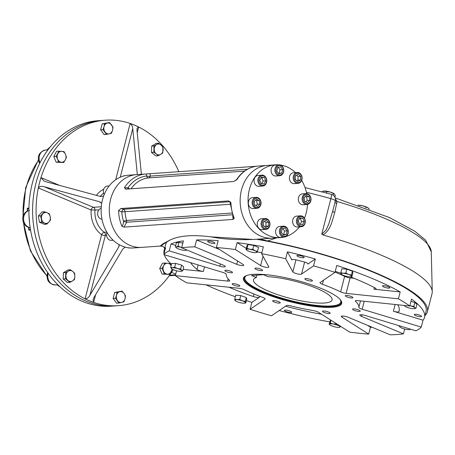 <?xml version="1.0" encoding="UTF-8"?>
<svg xmlns="http://www.w3.org/2000/svg" width="455" height="455" viewBox="0 0 455 455"><rect width="100%" height="100%" fill="white"/><g stroke="black" fill="none" stroke-linecap="round" stroke-linejoin="round"><path stroke-width="0.68" d="M357.357 309.502A3.941 0.864 14.4 0 1 360.241 311.123A3.941 0.864 14.4 0 1 356.208 310.981A3.941 0.864 14.4 0 1 352.608 309.161A3.941 0.864 14.4 0 1 357.357 309.502M329.625 312.608A3.941 0.864 14.4 0 1 330.159 313.245A3.941 0.864 14.4 0 1 326.127 313.108A3.941 0.864 14.4 0 1 322.527 311.288A3.941 0.864 14.4 0 1 325.427 311.174A3.941 0.864 14.4 0 1 329.625 312.608M280.166 302.95A3.941 0.864 14.4 0 1 275.884 302.575A3.941 0.864 14.4 0 1 272.642 300.852A3.941 0.864 14.4 0 1 276.674 300.994A3.941 0.864 14.4 0 1 280.28 302.808A3.941 0.864 14.4 0 1 280.166 302.95M237.959 286.195A3.941 0.864 14.4 0 1 234.024 285.228A3.941 0.864 14.4 0 1 232.181 283.971A3.941 0.864 14.4 0 1 236.213 284.108A3.941 0.864 14.4 0 1 239.819 285.928A3.941 0.864 14.4 0 1 237.959 286.195M227.727 272.147A3.941 0.864 14.4 0 1 224.844 270.532A3.941 0.864 14.4 0 1 228.876 270.668A3.941 0.864 14.4 0 1 232.477 272.488A3.941 0.864 14.4 0 1 227.727 272.147M255.46 269.041A3.941 0.864 14.4 0 1 254.925 268.404A3.941 0.864 14.4 0 1 258.958 268.547A3.941 0.864 14.4 0 1 262.563 270.367A3.941 0.864 14.4 0 1 259.657 270.475A3.941 0.864 14.4 0 1 255.46 269.041M304.918 278.699A3.941 0.864 14.4 0 1 309.201 279.08A3.941 0.864 14.4 0 1 312.443 280.803A3.941 0.864 14.4 0 1 308.41 280.661A3.941 0.864 14.4 0 1 304.81 278.841A3.941 0.864 14.4 0 1 304.918 278.699M347.125 295.46A3.941 0.864 14.4 0 1 351.067 296.421A3.941 0.864 14.4 0 1 352.904 297.684A3.941 0.864 14.4 0 1 348.871 297.542A3.941 0.864 14.4 0 1 345.271 295.722A3.941 0.864 14.4 0 1 347.125 295.46M295.96 259.816L292.861 271.897A4.556 1.001 -165.6 0 0 297.013 273.785A4.556 1.001 -165.6 0 0 301.523 274.103L313.552 265.874L315.321 258.986L307.859 264.093A4.556 1.001 -165.6 0 0 307.984 263.928A4.556 1.001 -165.6 0 0 303.974 261.864A108.233 23.797 -165.6 0 0 296.359 259.913A4.556 1.001 -165.6 0 0 291.86 259.788A4.556 1.001 -165.6 0 0 291.9 260.01L287.441 251.837L285.672 258.73A134.441 29.558 -165.6 0 0 261.614 253.697L268.803 266.863A4.556 1.001 -165.6 0 1 268.842 267.079A4.556 1.001 -165.6 0 1 265.487 267.204A4.556 1.001 -165.6 0 1 260.635 265.555L235.354 249.516A134.441 29.558 -165.6 0 0 216.381 247.543L243.141 264.52A4.556 1.001 -165.6 0 1 243.761 265.259A4.556 1.001 -165.6 0 1 241.218 265.515A4.556 1.001 -165.6 0 1 236.708 264.31L194.848 246.849A134.441 29.558 -165.6 0 0 181.659 247.776L223.519 265.242A4.556 1.001 -165.6 0 1 225.293 266.562A4.556 1.001 -165.6 0 1 219.805 266.169L169.22 250.876A134.441 29.558 -165.6 0 0 163.823 254.567L222.91 272.431A4.556 1.001 14.4 0 1 226.249 274.274A68.358 15.026 14.4 0 0 229.553 280.331A4.556 1.001 14.4 0 1 229.769 280.763A4.556 1.001 14.4 0 1 227.625 281.071L175.329 275.633A134.441 29.558 -165.6 0 0 186.669 282.828L238.966 288.265A4.556 1.001 14.4 0 1 244.443 289.772A68.358 15.026 14.4 0 0 262.677 297.382A4.556 1.001 14.4 0 1 265.1 298.952A4.556 1.001 14.4 0 1 264.975 299.117L250.096 309.298A134.441 29.558 -165.6 0 0 271.533 315.776L286.411 305.601A4.556 1.001 14.4 0 1 290.813 305.891A68.358 15.026 14.4 0 0 313.29 310.594A4.556 1.001 14.4 0 1 318.472 312.306L349.73 332.139A134.441 29.558 -165.6 0 0 368.709 334.107L341.944 317.129A4.556 1.001 14.4 0 1 341.324 316.39A4.556 1.001 14.4 0 1 343.866 316.134A4.556 1.001 14.4 0 1 348.376 317.34L390.236 334.806A134.441 29.558 -165.6 0 0 403.426 333.873L361.566 316.407A4.556 1.001 14.4 0 1 359.791 315.087A4.556 1.001 14.4 0 1 365.285 315.486L415.864 330.779A134.441 29.558 -165.6 0 0 421.262 327.088L362.174 309.218A4.556 1.001 14.4 0 1 358.836 307.375A68.358 15.026 14.4 0 0 355.531 301.318A4.556 1.001 14.4 0 1 355.315 300.886A4.556 1.001 14.4 0 1 357.459 300.579L409.756 306.016A134.441 29.558 -165.6 0 0 398.415 298.821L346.118 293.384A4.556 1.001 14.4 0 1 340.641 291.877A68.358 15.026 14.4 0 0 322.407 284.267A4.556 1.001 14.4 0 1 319.984 282.697A4.556 1.001 14.4 0 1 320.11 282.538L334.988 272.357A134.441 29.558 -165.6 0 0 313.552 265.874M246.269 248.43L237.123 242.623A134.441 29.558 -165.6 0 1 263.382 246.803L261.614 253.697M219.412 249.465L196.617 239.956A134.441 29.558 -165.6 0 1 218.15 240.655L216.381 247.543M175.727 245.416L170.989 243.982A134.441 29.558 -165.6 0 1 183.428 240.888L181.659 247.776M335.051 272.101A68.358 15.026 14.4 0 1 344.623 276.373A4.556 1.001 -165.6 0 0 350.1 277.886L353.984 278.289M228.984 287.23A108.233 23.797 -165.6 0 0 253.316 296.535A4.556 1.001 -165.6 0 0 259.333 297.297L251.865 302.404L250.096 309.298M285.49 306.226A108.233 23.797 -165.6 0 0 321.548 314.257M421.262 327.088L423.031 320.195L393.387 311.231A4.556 1.001 -165.6 0 0 398.87 311.658A108.233 23.797 -165.6 0 0 399.149 310.85A108.233 23.797 -165.6 0 0 397.653 304.759M398.415 298.821L400.184 291.934L373.947 289.204A4.556 1.001 -165.6 0 0 376.092 288.897A4.556 1.001 -165.6 0 0 375.079 287.935A108.233 23.797 -165.6 0 0 350.31 276.828M340.88 273.296A108.233 23.797 -165.6 0 0 335.307 271.339A4.556 1.001 -165.6 0 0 335.255 271.322M261.87 252.707A108.233 23.797 -165.6 0 0 257.177 251.951M252.434 252.298A4.556 1.001 -165.6 0 0 252.809 252.576L252.337 252.28M190.713 262.694A108.233 23.797 -165.6 0 0 196.969 269.423A4.556 1.001 -165.6 0 0 203.334 271.47L183.12 269.371M292.861 271.897L285.672 258.73M315.321 258.986A134.441 29.558 -165.6 0 0 287.441 251.837M303.661 256.899A3.759 0.825 -165.6 0 0 299.663 255.534A3.759 0.825 -165.6 0 0 296.893 255.636A3.759 0.825 -165.6 0 0 300.328 257.371A3.759 0.825 -165.6 0 0 304.173 257.507A3.759 0.825 -165.6 0 0 303.661 256.899M196.617 239.956L194.848 246.849M214.419 242.589A3.759 0.825 -165.6 0 0 210.415 241.224A3.759 0.825 -165.6 0 0 207.645 241.332A3.759 0.825 -165.6 0 0 211.08 243.067A3.759 0.825 -165.6 0 0 214.931 243.197A3.759 0.825 -165.6 0 0 214.419 242.589M404.671 329.022L403.426 333.873M372.383 327.355A134.441 29.558 -165.6 0 1 370.478 327.219L367.441 325.297M170.989 243.982L169.22 250.876M167.394 241.36A134.441 29.558 -165.6 0 0 165.643 244.471L164.096 250.5A134.441 29.558 -165.6 0 1 165.592 247.679L163.823 254.567M164.096 250.5A134.441 29.558 -165.6 0 0 164.045 253.702M164.306 254.715A134.441 29.558 -165.6 0 0 171.489 264.264M423.031 320.195A134.441 29.558 -165.6 0 0 424.526 317.368A134.441 29.558 -165.6 0 0 411.525 299.128L409.756 306.016M421.08 315.827A3.759 0.825 -165.6 0 0 417.076 314.462A3.759 0.825 -165.6 0 0 414.306 314.57A3.759 0.825 -165.6 0 0 417.741 316.305A3.759 0.825 -165.6 0 0 421.586 316.435A3.759 0.825 -165.6 0 0 421.08 315.827M176.574 270.782L175.329 275.633M205.984 284.836A134.441 29.558 -165.6 0 0 235.309 296.734M246.405 300.601A134.441 29.558 -165.6 0 0 251.865 302.404M400.184 291.934A134.441 29.558 -165.6 0 0 336.757 265.464L334.988 272.357M389.264 287.23A3.759 0.825 -165.6 0 0 385.26 285.865A3.759 0.825 -165.6 0 0 382.49 285.973A3.759 0.825 -165.6 0 0 385.931 287.708A3.759 0.825 -165.6 0 0 389.776 287.844A3.759 0.825 -165.6 0 0 389.264 287.23M279.216 310.52A134.441 29.558 -165.6 0 0 329.727 321.884M291.223 311.624A3.759 0.825 -165.6 0 0 287.219 310.259A3.759 0.825 -165.6 0 0 284.449 310.367A3.759 0.825 -165.6 0 0 287.884 312.102A3.759 0.825 -165.6 0 0 291.735 312.238A3.759 0.825 -165.6 0 0 291.223 311.624M237.123 242.623L235.354 249.516M370.478 327.219L368.709 334.107M340.812 300.351A50.152 11.028 14.4 0 1 341.256 302.763A50.152 11.028 14.4 0 1 304.304 304.156A50.152 11.028 14.4 0 1 250.921 285.945A50.152 11.028 14.4 0 1 244.102 277.817A50.152 11.028 14.4 0 1 245.655 275.918M250.307 286.434A50.721 11.153 14.4 0 1 245.302 276.1A50.721 11.153 14.4 0 1 295.318 280.024A50.721 11.153 14.4 0 1 341.034 300.681A50.721 11.153 14.4 0 1 309.639 305.766A50.721 11.153 14.4 0 1 250.307 286.434M424.526 317.368L426.073 311.339A134.441 29.558 -165.6 0 0 401.731 285.905A134.441 29.558 -165.6 0 0 257.479 239.444M180.652 271.339A5.471 1.2 14.4 0 1 175.658 270.543A5.471 1.2 14.4 0 1 171.609 268.751L170.693 267.364L172.553 267.762A5.471 1.2 14.4 0 1 177.541 268.558A5.471 1.2 14.4 0 1 181.596 270.35A5.471 1.2 14.4 0 1 181.363 271.26A5.471 1.2 14.4 0 1 180.652 271.339M171.609 268.751L171.609 268.751A5.471 1.2 -165.6 0 1 172.553 267.762L174.646 267.239L177.541 268.558L180.675 268.962L181.596 270.35L182.751 270.81L181.426 271.243M170.693 267.364L171.677 263.525L175.636 263.394L181.664 265.117L183.735 266.966L182.751 270.81M174.646 267.239L175.636 263.394M180.675 268.962L181.664 265.117M245.433 302.626A5.471 1.2 14.4 0 1 244.904 303.149A5.471 1.2 14.4 0 1 243.169 303.201A5.471 1.2 14.4 0 1 237.885 302.012A5.471 1.2 -165.6 0 1 235.15 300.647L234.86 300.26A5.471 1.2 14.4 0 1 237.118 299.691A5.471 1.2 14.4 0 1 242.407 300.874A5.471 1.2 14.4 0 1 245.433 302.626L245.808 302.945L244.904 303.149M245.296 301.392L245.808 302.945L246.792 299.1L246.28 297.547L245.296 301.392L242.407 300.874L239.751 299.43L240.74 295.585L246.28 297.547M235.235 300.573L234.723 299.02L237.118 299.691L239.751 299.43M234.86 300.26A5.471 1.2 -165.6 0 0 235.15 300.647M234.723 299.02L235.707 295.176L240.74 295.585M329.778 324.807L329.124 324.222L330.211 323.078L332.975 324L335.978 324L338.196 325.49A5.471 1.2 14.4 0 1 339.993 327.094L339.532 327.31A5.471 1.2 14.4 0 1 336.569 327.208A5.471 1.2 -165.6 0 1 331.348 325.717A5.471 1.2 14.4 0 1 329.778 324.807A5.471 1.2 14.4 0 1 329.551 324.114A5.471 1.2 14.4 0 1 332.975 324A5.471 1.2 14.4 0 1 338.196 325.49L340.067 326.007M340.653 326.064L339.566 327.208M330.518 319.95L329.124 324.222L329.551 324.114M339.993 327.094A5.471 1.2 14.4 0 1 339.532 327.31M330.211 323.078L330.944 320.218M335.978 324L336.108 323.494M409.807 329.585L409.807 329.585A5.471 1.2 -165.6 0 0 409.847 329.574L409.807 329.585A5.471 1.2 -165.6 0 1 405.49 329.221A5.471 1.2 14.4 0 1 400.69 327.526A5.471 1.2 14.4 0 1 400.053 327.082A5.471 1.2 14.4 0 1 400.246 326.184A5.471 1.2 14.4 0 1 400.502 326.133M400.002 327.031L399.063 326.047L400.457 326.121M410.347 329.113A5.471 1.2 14.4 0 1 409.847 329.574L410.672 329.21M399.063 326.047L399.149 325.723M409.841 305.703A5.471 1.2 14.4 0 1 410.751 305.942L413.885 306.346L414.801 307.734L415.955 308.194L414.636 308.626M409.853 305.641L410.751 305.942A5.471 1.2 14.4 0 1 414.801 307.734A5.471 1.2 -165.6 0 1 414.568 308.644L414.738 308.604M414.568 308.644A5.471 1.2 -165.6 0 1 413.862 308.723A5.471 1.2 14.4 0 1 408.869 307.927A5.471 1.2 14.4 0 1 404.819 306.135L404.819 306.135A5.471 1.2 14.4 0 1 404.563 305.476M404.819 306.135L404.262 305.447M413.885 306.346L414.869 302.501L416.945 304.349L415.955 308.194M410.95 301.381L414.869 302.501M340.983 273.853A5.471 1.2 14.4 0 1 343.241 273.284L345.874 273.028L348.53 274.467L351.419 274.991L351.925 276.538L351.027 276.748A5.471 1.2 14.4 0 1 349.292 276.794A5.471 1.2 14.4 0 1 344.008 275.611A5.471 1.2 14.4 0 1 341.273 274.246A5.471 1.2 14.4 0 1 340.983 273.853L341.17 274.143M341.352 274.172L340.84 272.619L343.241 273.284A5.471 1.2 14.4 0 1 348.53 274.467A5.471 1.2 -165.6 0 1 351.556 276.225A5.471 1.2 14.4 0 1 351.027 276.748M351.556 276.225L351.925 276.538L352.915 272.693L352.403 271.146L351.419 274.991M345.874 273.028L346.864 269.184L352.403 271.146M340.84 272.619L341.83 268.774L346.864 269.184M186.669 249.869A5.471 1.2 14.4 0 1 186.163 250.301A5.471 1.2 14.4 0 1 186.123 250.313A5.471 1.2 14.4 0 1 181.807 249.949A5.471 1.2 14.4 0 1 177.006 248.254A5.471 1.2 14.4 0 1 176.369 247.81A5.471 1.2 14.4 0 1 176.563 246.911L177.99 246.115L180.919 247.264A5.471 1.2 14.4 0 1 181.744 247.463M186.92 249.971L186.123 250.313M176.318 247.759L175.38 246.775L176.563 246.911A5.471 1.2 -165.6 0 1 180.919 247.264L181.755 247.412M175.38 246.775L176.364 242.93L178.974 242.276L182.853 243.141M177.99 246.115L178.974 242.276M248.214 250.989A5.471 1.2 14.4 0 1 246.65 250.085A5.471 1.2 14.4 0 1 246.422 249.391A5.471 1.2 14.4 0 1 249.846 249.277L252.849 249.277L255.067 250.768A5.471 1.2 14.4 0 1 256.865 252.371A5.471 1.2 14.4 0 1 256.404 252.588A5.471 1.2 14.4 0 1 253.435 252.485A5.471 1.2 14.4 0 1 248.214 250.989M246.65 250.085L245.996 249.499L246.422 249.391M256.865 252.371L256.404 252.588M247.082 248.356L248.072 244.511L246.98 245.655L245.996 249.499L247.082 248.356L249.846 249.277A5.471 1.2 -165.6 0 1 255.067 250.768L257.524 251.336L256.438 252.48M252.849 249.277L253.833 245.433L258.514 247.492L257.524 251.336M248.072 244.511L253.833 245.433M323.414 191.123L330.256 192.055A6.154 1.354 14.4 0 1 334.391 193.938L330.256 192.055A6.154 1.354 -165.6 0 0 324.506 191.026A6.154 1.354 -165.6 0 0 323.414 191.123A6.154 1.354 -165.6 0 0 323.3 191.151M323.09 191.197L321.901 191.771M334.391 193.938A6.154 1.354 14.4 0 1 334.397 193.944L335.312 195.587L334.903 197.174M333.464 193.585L333.071 195.11M326.787 191.561L326.423 192.983M369.397 209.289L367.85 207.747A6.154 1.354 -165.6 0 0 362.652 205.796A6.154 1.354 -165.6 0 0 358.079 205.199M368.368 208.134A6.154 1.354 14.4 0 0 368.334 208.106A6.154 1.354 14.4 0 0 367.85 207.747L362.652 205.796L358.159 205.228M365.968 207.15L365.763 207.935M68.33 271.123A5.471 4.453 -94 0 1 72.783 271.504L74.677 273.284L74.853 276.412L74.466 279.58L72.47 280.945A5.471 4.453 -94 0 1 68.017 280.564A5.471 4.453 -94 0 1 65.941 275.656A5.471 4.453 -94 0 1 68.33 271.123L70.326 269.758L72.783 271.504A5.471 4.453 -94 0 1 74.853 276.412A5.471 4.453 86 0 1 72.47 280.945L69.911 282.35L65.56 278.824L65.765 272.528L68.33 271.123M69.911 282.35L67.556 282.515L63.2 278.989L63.41 272.693L67.971 269.929L70.326 269.758M65.56 278.824L63.2 278.989M65.765 272.528L63.41 272.693M47.206 212.775A5.471 4.453 -94 0 1 50.232 216.899L50.516 220.015L48.907 222.063L46.728 224.156L44.556 223.109A5.471 4.453 -94 0 1 41.53 218.986A5.471 4.453 -94 0 1 42.855 213.822A5.471 4.453 -94 0 1 47.206 212.775L49.385 213.822L50.232 216.899A5.471 4.453 -94 0 1 48.907 222.063A5.471 4.453 86 0 1 44.556 223.109L41.814 222.103L40.683 215.915L44.465 211.768L47.206 212.775M46.728 224.156L44.374 224.321L39.46 222.273L38.328 216.079L42.11 211.939L44.465 211.768M41.814 222.103L39.46 222.273M40.683 215.915L38.328 216.079M65.526 154.41A5.471 4.453 -94 0 1 65.349 159.859L63.689 162.498L58.541 162.06L57.631 159.204A5.471 4.453 -94 0 1 57.808 153.756A5.471 4.453 -94 0 1 61.755 151.356A5.471 4.453 -94 0 1 65.526 154.41L66.441 157.265L65.349 159.859A5.471 4.453 -94 0 1 61.397 162.259A5.471 4.453 86 0 1 57.631 159.204L56.147 156.389L58.9 151.157L64.047 151.595L65.526 154.41M63.689 162.498L56.187 162.225L53.792 156.554L56.545 151.322L58.9 151.157M58.541 162.06L56.187 162.225M56.147 156.389L53.792 156.554M112.556 130.215A5.471 4.453 -94 0 1 109.274 133.804L106.481 134.424L102.989 129.664L104.036 126.661A5.471 4.453 -94 0 1 107.317 123.078A5.471 4.453 -94 0 1 111.572 124.852A5.471 4.453 -94 0 1 112.556 130.215L111.503 133.218L109.274 133.804A5.471 4.453 -94 0 1 105.02 132.024A5.471 4.453 86 0 1 104.036 126.661L104.519 123.697L109.547 122.492L113.039 127.252L112.556 130.215M106.481 134.424L104.127 134.595L100.635 129.834L102.165 123.868L109.547 122.492M102.989 129.664L100.635 129.834M104.519 123.697L102.165 123.868M160.74 154.364A5.471 4.453 -94 0 1 156.281 153.989L153.824 152.243L154.035 145.953L156.594 144.548A5.471 4.453 -94 0 1 161.053 144.923A5.471 4.453 -94 0 1 163.123 149.837A5.471 4.453 -94 0 1 160.74 154.364L158.175 155.769L156.281 153.989A5.471 4.453 -94 0 1 154.211 149.081A5.471 4.453 86 0 1 156.594 144.548L158.59 143.183L162.947 146.709L162.736 153.005L160.74 154.364M153.824 152.243L151.469 152.414L151.68 146.118L156.236 143.348L158.59 143.183M154.035 145.953L151.68 146.118M158.175 155.769L155.82 155.94L151.469 152.414M171.944 269.013A5.471 4.453 -94 0 1 171.256 271.737A5.471 4.453 -94 0 1 167.309 274.137A5.471 4.453 -94 0 1 163.538 271.083A5.471 4.453 -94 0 1 163.72 265.629L164.812 263.036L169.96 263.473L171.137 265.623M172.32 269.241L169.601 274.371L164.454 273.938L162.06 268.268L163.72 265.629A5.471 4.453 -94 0 1 167.667 263.235A5.471 4.453 86 0 1 171.131 265.657M164.812 263.036L162.458 263.2L159.705 268.433L162.06 268.268M169.601 274.371L162.099 274.103L159.705 268.433M164.454 273.938L162.099 274.103M116.514 295.278A5.471 4.453 -94 0 1 119.79 291.689L122.02 291.103L124.05 293.464L125.512 295.864L125.028 298.827A5.471 4.453 -94 0 1 121.752 302.416A5.471 4.453 -94 0 1 117.492 300.641A5.471 4.453 -94 0 1 116.514 295.278L116.998 292.315L119.79 291.689A5.471 4.453 -94 0 1 124.05 293.464A5.471 4.453 86 0 1 125.028 298.827L123.982 301.83L118.954 303.041L115.468 298.281L116.514 295.278M122.02 291.103L114.643 292.48L116.998 292.315M118.954 303.041L116.599 303.206L113.107 298.446L114.643 292.48M115.468 298.281L113.107 298.446M178.843 171.745A92.968 75.718 86 0 0 105.35 120.194L101.852 120.444A92.968 75.718 86 0 0 36.025 182.978A92.968 75.718 86 0 0 114.95 305.914A92.968 75.718 86 0 1 32.874 218.514A92.968 75.718 86 0 1 101.852 120.444L98.161 120.7A92.968 75.718 86 0 0 92.57 121.354A92.968 75.718 86 0 0 50.022 147.192A92.968 75.718 86 0 0 43.208 156.958A92.968 75.718 86 0 0 28.915 212.639A92.968 75.718 86 0 0 29.876 225.646A92.968 75.718 86 0 0 52.206 278.551A92.968 75.718 86 0 0 60.378 287.185A92.968 75.718 86 0 0 106.254 306.329A92.968 75.718 86 0 0 111.253 306.175L118.442 305.669A92.968 75.718 86 0 0 173.23 269.684M56.665 283.556L54.026 280.689M29.598 223.342L28.972 214.942M44.658 154.626L46.916 151.287M47.929 272.943A4.556 1.183 -161.8 0 0 47.4 273.279C46.188 280.149 48.867 284.039 55.447 284.961L57.876 284.79M28.921 227.437L28.955 230.162L30.542 230.048M30.366 228.979L28.955 230.162A82.031 66.805 86 0 1 28.466 227.307M29.063 227.386A4.556 2.514 107.6 0 1 28.523 227.324L28.523 227.324C21.567 225.39 20.725 214.066 27.311 211.12A4.556 2.508 -116.2 0 0 27.311 211.12A4.556 2.508 -116.2 0 1 27.852 210.972A8.656 7.053 86 0 0 23.614 219.549A8.656 7.053 86 0 0 29.063 227.386M28.91 209.181L27.328 208.202A82.031 66.805 86 0 0 27.266 211.137M27.704 210.938L27.328 208.202L28.927 208.089M39.835 163.083A4.556 1.206 153.3 0 1 39.227 162.816L39.613 163.527M105.35 120.194A92.968 75.718 86 0 0 39.517 182.734A92.968 75.718 86 0 0 118.442 305.669M103.734 195.986L100.669 196.52L45.506 181.596L44.158 181.136L41.001 177.632A92.928 75.684 86 0 0 38.345 187.966C39.835 186.288 41.78 185.89 44.175 186.766L99.344 201.684L101.715 203.379M141.397 174.299L136.995 130.403L137.103 128.168L138.661 127.053A92.928 75.684 86 0 0 130.141 123.504C131.848 124.954 132.712 126.666 132.741 128.629L137.33 174.589M119.13 244.631L119.153 245.899L118.573 247.253L89.959 295.238C88.867 297.445 87.258 298.639 85.13 298.81A92.928 75.684 86 0 0 93.645 302.365L93.07 299.663L94.219 297.013L122.827 249.027L125.29 247.059M106.578 235.394L105.304 235.485A2.736 2.229 86 0 0 104.275 232.266A2.736 1.308 -53.7 0 0 101.59 234.712A25.52 20.782 -94 0 1 91.159 210L98.803 209.931M235.65 180.646L236.361 179.924L233.506 181.545L125.898 189.143L124.42 187.773A36.457 29.694 -94 0 1 145.697 173.998L136.466 174.646A36.457 29.694 86 0 0 110.65 199.171A36.457 29.694 -94 0 1 136.466 174.646L128.293 175.226A36.457 29.694 86 0 0 102.477 199.751A36.457 29.694 86 0 0 133.429 247.958L141.602 247.383A36.457 29.694 -94 0 1 110.65 199.171A36.457 29.694 86 0 0 141.602 247.383L160.223 246.07L162.981 243.772L170.716 239.711C179.862 235.542 193.284 234.592 210.989 236.867L253.549 239.478L272.437 238.147A36.457 29.694 -94 0 1 241.486 189.934A36.457 29.694 -94 0 1 267.301 165.41A36.457 29.694 86 0 0 241.486 189.934A36.457 29.694 86 0 0 272.437 238.147L280.354 237.584A36.457 29.694 -94 0 1 249.403 189.377A36.457 29.694 -94 0 1 275.218 164.852A36.457 29.694 -94 0 1 278.54 164.846M113.164 240.223L111.39 240.348A5.471 4.453 -94 0 1 107.056 237.288A5.471 4.453 -94 0 1 106.971 232.414M122.691 176.29A5.471 4.453 -94 0 1 124.408 175.727L125 175.687M296.524 175.226L298.065 176.477L297.945 180.146L296.922 180.766M295.505 175.846L298.161 174.231L300.704 176.29L300.579 179.958L297.923 181.573L295.38 179.52L295.505 175.846M297.945 180.146L300.579 179.958M298.065 176.477L300.704 176.29M301.489 175.812A4.738 3.862 86 0 0 294.8 175.243A4.738 3.862 86 0 0 297.911 182.614A4.738 3.862 86 0 0 301.489 175.812M301.591 175.522A5.471 4.453 86 0 0 297.257 172.468A5.471 4.453 86 0 0 293.697 180.316A5.471 4.453 86 0 0 298.031 183.376A5.471 4.453 86 0 0 301.591 175.522M297.257 172.468L293.458 172.735A5.471 4.453 86 0 0 289.898 180.584A5.471 4.453 86 0 0 294.231 183.644L298.031 183.376M305.453 196.338L306.534 196.787L307.193 200.399L305.834 201.883M306.3 195.405L309.173 196.6L309.832 200.217L307.62 202.629L304.753 201.434L304.094 197.823L306.3 195.405M306.534 196.787L309.173 196.6M307.193 200.399L309.832 200.217M310.68 200.57A4.738 3.862 86 0 0 306.135 194.382A4.738 3.862 86 0 0 304.145 202.139A4.738 3.862 86 0 0 310.68 200.57M310.822 200.837A5.471 4.453 86 0 0 306.181 193.602A5.471 4.453 86 0 0 302.308 197.282A5.471 4.453 86 0 0 306.949 204.511A5.471 4.453 86 0 0 310.822 200.837M306.181 193.602L302.382 193.87A5.471 4.453 86 0 0 298.508 197.55A5.471 4.453 86 0 0 303.149 204.784L306.949 204.511M299.663 218.332L300.232 218.377L301.625 221.687L300.226 224.349M302.871 218.195L304.264 221.5L302.66 224.554L299.657 224.298L298.264 220.993L299.868 217.939L302.871 218.195L300.232 218.377M301.625 221.687L304.264 221.5M303.07 225.532A4.738 3.862 86 0 0 303.343 217.348A4.738 3.862 86 0 0 297.411 220.948A4.738 3.862 86 0 0 303.07 225.532M302.928 226.215A5.471 4.453 86 0 0 305.134 219.924A5.471 4.453 86 0 0 300.471 215.852A5.471 4.453 86 0 0 298.781 216.392A5.471 4.453 86 0 0 296.575 222.688A5.471 4.453 86 0 0 301.238 226.761A5.471 4.453 86 0 0 302.928 226.215M300.471 215.852L296.671 216.119A5.471 4.453 86 0 0 294.982 216.665A5.471 4.453 86 0 0 292.775 222.956A5.471 4.453 86 0 0 297.439 227.028L301.238 226.761M282.817 228.655L284.574 231.049L283.681 234.53L283.112 234.666M287.213 230.861L286.32 234.342L283.391 235.047L281.355 232.272L282.248 228.791L285.177 228.086L287.213 230.861L284.574 231.049M283.681 234.53L286.32 234.342M283.124 236.077A4.738 3.862 86 0 0 288.043 230.691A4.738 3.862 86 0 0 281.656 228.023A4.738 3.862 86 0 0 283.124 236.077M282.527 236.793A5.471 4.453 86 0 0 284.238 237.083A5.471 4.453 86 0 0 288.288 232.374A5.471 4.453 86 0 0 285.183 226.459A5.471 4.453 86 0 0 283.471 226.175A5.471 4.453 86 0 0 279.421 230.884A5.471 4.453 86 0 0 282.527 236.793M283.471 226.175L279.671 226.442A5.471 4.453 86 0 0 275.611 232.209A5.471 4.453 86 0 0 280.439 237.351L284.238 237.083M255.539 200.143L256.62 200.592L257.28 204.204L255.92 205.688M257.706 206.433L254.84 205.239L254.18 201.628L256.387 199.21L259.259 200.405L259.919 204.016L257.706 206.433M257.28 204.204L259.919 204.016M256.62 200.592L259.259 200.405M253.333 201.269A4.738 3.862 86 0 0 257.871 207.457A4.738 3.862 86 0 0 259.868 199.705A4.738 3.862 86 0 0 253.333 201.269M252.343 201.064A5.471 4.453 86 0 0 256.99 208.293A5.471 4.453 86 0 0 260.857 204.619A5.471 4.453 86 0 0 256.216 197.385A5.471 4.453 86 0 0 252.343 201.064M256.216 197.385L252.417 197.652A5.471 4.453 86 0 0 248.362 203.425A5.471 4.453 86 0 0 253.19 208.566L256.99 208.293M261.147 177.677L261.716 177.729L263.109 181.033L261.71 183.695M261.142 183.644L259.748 180.339L261.352 177.285L264.355 177.541L265.748 180.851L264.145 183.9L261.142 183.644M263.109 181.033L265.748 180.851M261.716 177.729L264.355 177.541M260.942 176.307A4.738 3.862 86 0 0 260.669 184.491A4.738 3.862 86 0 0 266.596 180.891A4.738 3.862 86 0 0 260.942 176.307M260.243 175.687A5.471 4.453 86 0 0 258.036 181.977A5.471 4.453 86 0 0 262.7 186.049A5.471 4.453 86 0 0 264.389 185.504A5.471 4.453 86 0 0 266.596 179.213A5.471 4.453 86 0 0 261.926 175.141A5.471 4.453 86 0 0 260.243 175.687M261.926 175.141L258.133 175.408A5.471 4.453 86 0 0 254.072 181.175A5.471 4.453 86 0 0 258.901 186.317L262.7 186.049M278.261 167.36L280.018 169.755L279.125 173.236L278.557 173.372M276.799 170.978L277.692 167.497L280.621 166.792L282.657 169.567L281.764 173.048L278.835 173.753L276.799 170.978M279.125 173.236L281.764 173.048M280.018 169.755L282.657 169.567M280.883 165.762A4.738 3.862 86 0 0 275.963 171.148A4.738 3.862 86 0 0 282.356 173.816A4.738 3.862 86 0 0 280.883 165.762M280.638 165.102A5.471 4.453 86 0 0 278.926 164.818A5.471 4.453 86 0 0 274.883 169.527A5.471 4.453 86 0 0 277.988 175.437A5.471 4.453 86 0 0 279.7 175.727A5.471 4.453 86 0 0 283.749 171.017A5.471 4.453 86 0 0 280.638 165.102M278.926 164.818L275.133 165.085A5.471 4.453 86 0 0 271.083 169.795A5.471 4.453 86 0 0 274.189 175.71A5.471 4.453 86 0 0 275.901 175.994L279.7 175.727M130.107 247.964L129.721 247.992A5.471 4.453 -94 0 1 128.122 247.753M264.452 221.261L265.993 222.506L265.868 226.18L264.85 226.8M268.507 225.993L265.851 227.608L263.308 225.549L263.428 221.881L266.09 220.265L268.626 222.319L268.507 225.993L265.868 226.18M265.993 222.506L268.626 222.319M262.524 226.027A4.738 3.862 86 0 0 269.212 226.596A4.738 3.862 86 0 0 266.101 219.225A4.738 3.862 86 0 0 262.524 226.027M261.574 226.38A5.471 4.453 86 0 0 265.908 229.434A5.471 4.453 86 0 0 269.474 221.579A5.471 4.453 86 0 0 265.14 218.525A5.471 4.453 86 0 0 261.574 226.38M265.14 218.525L261.341 218.792A5.471 4.453 86 0 0 257.285 224.56A5.471 4.453 86 0 0 262.108 229.701L265.908 229.434M104.184 194.581A5.471 4.453 -94 0 1 105.719 186.595A5.471 4.453 -94 0 1 107.408 186.049L109.166 185.924M101.983 219.208A5.471 4.453 -94 0 1 97.825 211.973A5.471 4.453 -94 0 1 101.186 208.367M280.525 165.057A36.457 29.694 -94 0 1 295.483 172.593M301.676 180.396A36.457 29.694 -94 0 1 306.664 193.602M307.461 204.443A36.457 29.694 -94 0 1 304.463 218.229M299.481 226.886A36.457 29.694 -94 0 1 285.956 236.52M283.647 237.123A36.457 29.694 -94 0 1 280.354 237.584M268.177 276.691L263.405 274.701L251.535 275.537L256.307 277.527A40.558 8.918 -165.6 0 0 253.509 279.768A40.558 8.918 -165.6 0 0 290.574 298.491A40.558 8.918 -165.6 0 0 332.076 299.942A40.558 8.918 -165.6 0 0 310.81 286.076A40.558 8.918 -165.6 0 0 268.177 276.691M246.712 275.48A49.498 10.88 -165.6 0 0 244.773 278.204A49.498 10.88 -165.6 0 0 290.085 300.397A49.498 10.88 -165.6 0 0 340.482 302.78A49.498 10.88 -165.6 0 0 340.095 299.453M256.307 277.527L256.916 275.161M125.898 189.143L125.489 189.121M255.943 166.302L146.282 173.964L146.652 175.994A2.736 1.098 -173.5 0 0 150.252 176.096L247.446 169.232M123.982 227.119L121.9 226.249C122.958 225.202 123.487 223.536 123.481 221.244L126.621 222.239L123.982 227.119L233.051 219.418L234.274 218.309L233.404 217.388L229.838 201.622L230.315 201.906A2.736 1.945 -62.4 0 0 230.298 201.901M228.529 200.922L120.928 208.521L118.556 210.608L121.826 211.905A2.736 0.91 109 0 1 123.464 209.249L229.707 201.747L228.529 200.922L230.93 202.668L230.435 203.066M425.027 315.434A135.806 29.854 -165.6 0 0 427.399 311.681A135.806 29.854 -165.6 0 0 267.603 240.962L260.3 239.074C241.616 240.308 225.179 239.575 210.989 236.867M161.906 245.495A138.087 30.36 -165.6 0 0 161.935 246.024C163.601 246.877 164.454 247.617 164.488 248.248A135.806 29.854 -165.6 0 0 164.591 248.566M170.716 239.711C163.299 243.948 160.37 246.053 161.935 246.024L161.44 246.183M335.346 200.939A2.736 1.137 -3 0 0 337.053 201.463L334.721 212.548C332.252 220.527 330.694 230.315 322.874 234.939A135.806 29.854 14.4 0 1 432.25 291.735A135.806 29.854 14.4 0 1 432.045 293.594L427.399 311.681M322.874 234.939L321.736 234.245L326.07 230.02L328.647 224.338L332.827 210.705M276.646 237.846L267.603 240.962M150.139 173.776L150.252 176.096A2.736 2.229 86 0 1 148.375 177.928L244.443 171.148M146.311 173.958L146.282 173.964A36.457 29.694 -94 0 0 145.697 173.998L146.317 173.958M124.42 187.773L128.003 187.841A34.409 28.022 -94 0 1 146.652 175.994A2.736 1.587 -95.9 0 0 148.375 177.928A32.356 26.35 -94 0 0 131.034 188.78M127.866 189.001A2.736 0.91 -71 0 1 128.003 187.841A2.736 1.103 -145.9 0 0 129.766 188.87M233.051 219.418L232.744 215.596M229.991 201.787A2.736 1.945 -62.4 0 0 229.707 201.747A2.736 2.229 86 0 1 230.116 201.975M120.928 208.521L123.464 209.249A2.736 2.229 86 0 1 125.023 211.7L230.492 204.249M232.471 214.766L126.621 222.239A2.736 2.229 86 0 0 126.587 220.476A2.736 0.421 163.4 0 0 123.481 221.244A34.409 28.022 -94 0 1 121.826 211.905L125.023 211.7A32.356 26.35 -94 0 0 126.587 220.476L231.959 213.037M334.721 212.548A2.736 1.291 13.4 0 1 332.787 210.904M336.871 203.482A2.736 1.291 13.4 0 1 335.022 202.202M335.216 197.919L389.52 217.587L414.789 231.231L425.687 240.234L431.277 251.854A124.926 27.465 14.4 0 0 337.053 201.463L335.426 198.761M304.617 262.046L301.523 274.103M307.95 263.724L307.859 264.093M263.018 256.267L260.635 265.555M237.567 260.982L236.708 264.31M220.379 263.934L219.805 266.169M361.981 314.786L361.566 316.407M342.223 316.043L341.944 317.129M228.188 278.887L227.625 281.071M323.437 280.257L322.407 284.267M350.1 277.886L346.118 293.384M344.623 276.373L340.641 291.877M355.713 300.613L355.531 301.318M364.216 301.284L362.174 309.218M360.502 300.897L358.836 307.375M265.066 298.747L264.975 299.117M253.958 294.027L253.316 296.535M259.6 296.245L259.333 297.297M399.291 310.009L398.87 311.658M395.116 304.497L393.387 311.231M374.368 287.566L373.947 289.204M292.002 259.617L291.9 260.01M198.118 264.935L196.969 269.423M204.517 266.869L203.334 271.47M48.162 273.273A8.656 7.053 86 0 0 55.447 284.961M39.227 162.816C37.014 156.167 39.113 151.919 45.523 150.065A8.656 7.053 86 0 0 40 162.765M171.546 272.357L175.721 274.098M169.601 275.201L175.545 274.78M49.669 147.63A82.031 66.805 86 0 0 47.189 149.945M38.408 160.405A82.031 66.805 86 0 0 23.131 216.233M23.626 222.887A82.031 66.805 86 0 0 46.95 275.724M57.29 284.83A82.031 66.805 86 0 0 59.463 286.332M101.294 206.752L93.406 207.304A2.736 2.229 86 0 1 94.964 210.204A22.784 18.558 -94 0 0 104.275 232.266L106.783 232.09M59.73 185.447L41.001 177.632M96.403 195.366A25.52 20.782 -94 0 1 103.694 189.217M130.141 123.504L115.706 179.725M137.222 132.65L138.661 127.053M93.645 302.365L95.63 294.652M89.959 295.238L105.304 235.485A2.736 0.603 -165.6 0 1 101.59 234.712L85.13 298.81M38.345 187.966L91.159 210A2.736 1.467 -67.4 0 1 93.406 207.304L44.175 186.766M100.635 202.225L99.344 201.684M137.228 174.595L137.313 174.271M132.741 128.629L120.268 177.194M100.225 196.401A22.784 18.558 -94 0 1 103.598 193.199M118.573 247.253L119.199 244.807M275.218 164.852L258.07 166.064A36.457 29.694 86 0 0 236.788 179.839M121.9 226.249A36.457 29.694 -94 0 1 118.556 210.608M230.93 202.668A36.457 29.694 86 0 0 234.274 218.309M321.736 234.245L330.882 198.642A135.806 29.854 -165.6 0 0 306.386 192.283M332.429 212.292L335.324 201.013A5.471 1.2 14.4 0 0 330.882 198.642A5.471 0.557 -74.3 0 0 331.513 194.393A5.471 5.471 0 0 1 335.324 201.013A5.471 1.2 14.4 0 1 335.301 201.082M47.661 272.562L47.4 273.279M28.54 227.329L30.155 227.648M29.45 210.438L27.311 211.12M45.523 150.065L47.929 149.894M169.192 275.775L175.402 275.338M50.272 146.874L46.876 149.968M38.339 159.995L25.73 187.369L22.75 218.656M22.892 220.544L30.428 250.944L46.933 276.128M56.989 284.853L60.168 286.991M340.482 302.78L341.25 301.443M244.773 278.204L244.75 276.663M160.223 246.07L161.462 246.286M236.361 179.924C241.804 171.546 249.039 166.928 258.07 166.064M305.021 187.585L331.513 194.393M431.277 251.854L432.25 291.735"/></g></svg>
